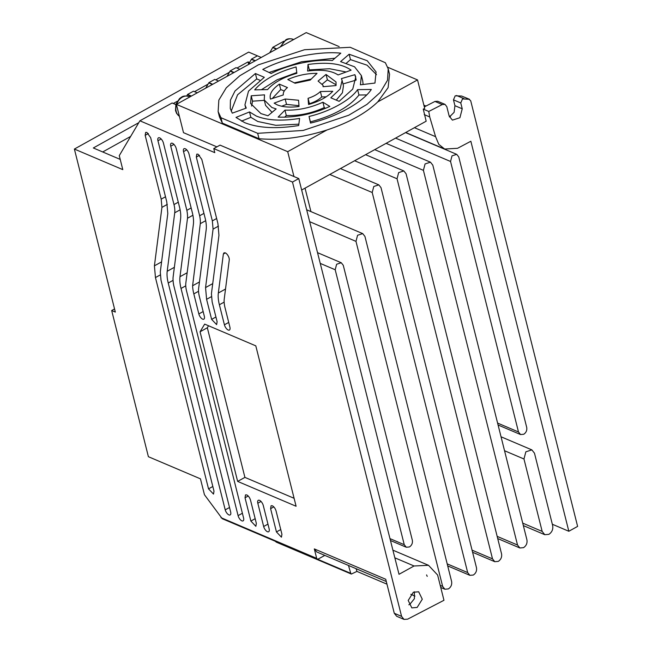 <?xml version="1.0" encoding="UTF-8"?>
<svg xmlns="http://www.w3.org/2000/svg" width="652" height="652" viewBox="0 0 652 652"><rect width="100%" height="100%" fill="white"/><g stroke="black" fill="none" stroke-linecap="round" stroke-linejoin="round"><path stroke-width="0.98" d="M223.359 254.003L224.011 252.829L225.274 252.862A4.751 2.16 61.1 0 1 229.26 259.961L224.215 299.178A23.945 10.897 -118.9 0 0 224.867 307.084L229.895 327.133A4.662 2.119 61.1 0 1 229.414 330.051A4.662 2.119 61.1 0 1 226.676 328.893A4.662 2.119 61.1 0 1 224.418 324.802L219.382 304.761A31.084 14.148 61.1 0 1 218.338 293.017L223.359 254.003L225.356 252.903M183.53 151.614A4.662 2.119 61.1 0 1 184.011 148.705A4.662 2.119 61.1 0 1 185.249 148.737A4.662 2.119 61.1 0 1 189.007 153.945L205.119 218.094A31.084 14.148 61.1 0 1 206.162 229.838L198.64 288.306A21.76 9.902 -118.9 0 0 199.373 296.53L204.329 316.261A4.662 2.119 61.1 0 1 203.84 319.178A4.662 2.119 61.1 0 1 201.101 318.021A4.662 2.119 61.1 0 1 198.844 313.938L193.815 293.889A31.084 14.148 61.1 0 1 192.609 285.747L200.286 223.669A26.602 12.111 -118.9 0 0 199.642 215.763L183.53 151.614L186.741 149.846M257.817 503.222A4.662 2.119 61.1 0 1 258.298 500.304A4.662 2.119 61.1 0 1 259.537 500.345A4.662 2.119 61.1 0 1 263.294 505.553L269.137 528.829A4.662 2.119 61.1 0 1 268.657 531.747A4.662 2.119 61.1 0 1 265.918 530.589A4.662 2.119 61.1 0 1 263.661 526.498L257.817 503.222L261.028 501.445M170.742 146.187A4.662 2.119 61.1 0 1 171.223 143.269A4.662 2.119 61.1 0 1 172.462 143.301A4.662 2.119 61.1 0 1 176.219 148.509L192.332 212.658A31.084 14.148 61.1 0 1 193.375 224.402L185.853 282.878A21.76 9.902 -118.9 0 0 186.586 291.094L243.571 517.957A4.662 2.119 61.1 0 1 243.082 520.875A4.662 2.119 61.1 0 1 240.343 519.717A4.662 2.119 61.1 0 1 238.086 515.626L181.028 288.453A31.084 14.148 61.1 0 1 179.985 276.709L187.507 218.233A30.416 13.847 -118.9 0 0 186.855 210.327L170.742 146.187L173.954 144.41M157.955 140.75A4.662 2.119 61.1 0 1 158.436 137.833A4.662 2.119 61.1 0 1 159.683 137.865A4.662 2.119 61.1 0 1 163.432 143.073L179.544 207.222A31.084 14.148 61.1 0 1 180.588 218.966L173.065 277.442A30.114 13.708 -118.9 0 0 173.717 285.348L230.702 512.195A4.67 2.127 61.1 0 1 230.172 514.933A4.67 2.127 61.1 0 1 225.217 509.864L168.24 283.017A31.084 14.148 61.1 0 1 167.197 271.273L174.72 212.805A21.76 9.902 -118.9 0 0 173.986 204.581L157.955 140.75L161.166 138.974M145.168 135.314L145.657 132.397L146.896 132.429L150.653 137.645L166.757 201.786L167.8 213.53L160.286 272.006L161.011 280.221L214.003 491.184L213.514 494.102L208.526 488.87L155.453 277.581L154.41 265.837L161.932 207.369L161.199 199.145L145.168 135.314L148.379 133.538M245.03 497.786L245.511 494.868L246.749 494.909C248.469 495.862 249.724 497.598 250.507 500.117L256.35 523.393L255.869 526.311L250.873 521.062L245.03 497.786L248.241 496.009M270.596 508.658L271.085 505.74L272.324 505.773C274.044 506.734 275.291 508.47 276.081 510.989L281.925 534.265L281.444 537.183L276.448 531.934L270.596 508.658L273.807 506.881M196.317 157.05L196.798 154.133L198.037 154.174L201.794 159.381L217.907 223.53L218.95 235.274L211.427 293.742L212.153 301.966L217.116 321.697L216.627 324.614L211.631 319.366L206.594 299.325L205.559 287.581L213.074 229.105L212.348 220.889L196.317 157.05L199.528 155.282M417.158 607.428L422.284 599.221L418.674 591.78L413.344 592.244L408.209 600.443L411.828 607.892L417.158 607.428M408.828 604.795L409.847 604.322L414.403 598.707L414.362 591.771M309.692 221.696L355.984 241.379L357.573 235.258L362.708 233.612L364.941 236.423L451.608 581.462C452.097 584.632 451.021 587.118 448.38 588.919L444.876 589.221L442.651 586.409L440.222 585.382M354.623 160.742L397.044 178.778L398.649 172.601L403.832 170.938L406.082 173.782L501.551 553.85C502.048 557.061 500.964 559.563 498.291 561.38L494.762 561.69L492.513 558.854L472.064 550.158M395.577 138.11L450.548 161.476L452.007 155.861L456.718 154.353L458.763 156.928L526.71 427.419C527.158 430.328 526.172 432.61 523.743 434.265L520.532 434.542L518.487 431.958L497.598 423.083M504.542 450.736L523.972 458.992L525.846 451.82L531.861 449.888L534.477 453.189L552.668 525.593C553.246 529.318 551.991 532.236 548.886 534.347L544.779 534.705L542.162 531.404L522.733 523.14M374.713 149.642L423.409 170.343L425.08 163.921L430.467 162.193L432.806 165.143L526.922 539.832C527.444 543.157 526.311 545.765 523.54 547.656L519.864 547.973L517.525 545.023L497.158 536.368M329.798 174.467L372.21 192.503L373.775 186.496L378.82 184.875L381.004 187.637L476.473 567.713C476.962 570.826 475.903 573.271 473.311 575.04L469.872 575.333L467.68 572.578L447.182 563.858M320.254 263.4L335.193 269.749L336.636 264.239L341.257 262.748L343.27 265.291L412.333 540.231C412.781 543.092 411.811 545.333 409.423 546.955L406.269 547.232L404.256 544.697L389.977 538.625M461.673 96.056L468.984 99.169L470.72 100.824L577.615 526.409L568.829 531.266L470.858 141.248L457.565 148.297L444.648 149.039L438.78 144.32L435.585 136.684L429.717 116.944L428.763 111.459L442.268 104.54L444.99 104.361L446.799 106.643L449.155 116.023L452.415 120.131L459.913 117.727L462.235 108.794L460.768 102.951L462.512 98.917L469.513 99.3L461.673 96.056L455.21 95.803L453.458 99.837L454.933 105.689L454.102 112.331L449.456 116.952M251.207 95.795L264.525 94.858L264.239 100.001L271.884 107.515L276.155 108.917L267.948 115.779L260.906 113.587L250.572 103.44L251.207 95.795L252.56 101.182L251.599 106.048M277.255 104.874L274.15 103.138L285.177 98.998L298.551 100.253L299.04 106.472C290.083 107.661 282.821 107.124 277.255 104.874M256.383 116.089C267.41 120.49 281.811 121.272 299.586 118.428L298.681 125.534C276.424 129.088 258.396 128.118 244.59 122.6L236 117.417L249.52 111.94L256.383 116.089M249.52 111.94L250.873 117.336L257.736 121.476L275.877 125.323L298.852 124.157M255.804 345.853L296.098 506.254L237.646 481.404L200.066 331.786L204.663 324.109L255.804 345.853M213.766 148.591L220.042 145.119L298.763 178.583L399.016 574.298L414.061 565.985L428.511 565.3L437.622 575.031L443.963 600.28L407.655 619.155L404.004 619.4L401.583 616.376L292.487 182.055L213.766 148.591L214.777 152.633L139.895 120.799L119.275 155.632L122.788 169.626L74.385 149.055L115.331 312.08L111.679 310.531L148.395 456.71L200.457 478.837L204.443 494.721L222.234 518.699M220.979 517.664L316.685 558.348L314.321 548.911L316.733 551.959L386.302 581.527M314.321 548.911L385.739 579.269L394.273 613.271L396.701 616.295L404.004 619.4M203.937 213.391L199.642 215.763M200.286 223.669L205.69 220.686M199.455 281.957L192.609 285.747M191.15 207.955L186.855 210.327M187.507 218.233L192.91 215.25M225.217 509.864L229.52 507.492M237.646 481.404L244.916 477.386L294.101 498.299M200.066 331.786L207.336 327.769L208.542 325.755M244.916 477.386L207.336 327.769M74.385 149.055L248.665 52.103L261.256 57.457M138.778 122.682L93.326 147.971L120.221 159.406M249.561 62.527L248.062 61.891L236.969 68.061M229.422 72.258L215.779 79.846M208.045 84.149L194.54 91.663M177.262 101.28L173.302 103.481M186.7 95.983L187.597 94.426L191.427 96.056M197.271 92.82L193.44 91.198L187.597 94.426M218.591 81.044L214.761 79.414L208.917 82.641L205.739 88.142M239.846 69.291L236.024 67.661L230.237 70.864L227.059 76.357M261.224 57.474L257.393 55.844L251.55 59.079L248.379 64.572M283.873 41.215L272.87 47.294L269.692 52.788M175.787 104.54L172.128 102.983L139.895 120.799M216.888 146.863L183.505 132.666L176.39 104.361L287.703 151.68L293.946 176.537M272.87 47.294L276.692 48.916M251.55 59.079L255.38 60.701M230.237 70.864L234.06 72.486M208.917 82.641L212.739 84.271M298.763 178.583L292.487 182.055M426.571 574.909L427.223 576.368L426.571 574.909M348.486 565.455L350.752 573.344L275.144 541.201L276.407 542.195L351.346 574.053L356.937 571.405L356.139 568.707M316.685 558.348L317.288 559.106L318.241 559.025L324.81 555.39M351.346 574.053L350.752 573.344M114.548 308.95L111.679 310.531M130.636 136.431L102.714 151.965M248.062 61.891L248.632 64.132M187.434 94.711L191.069 96.251M208.754 82.926L212.381 84.467M230.066 71.141L233.701 72.69M251.387 59.356L255.022 60.905M272.699 47.572L276.334 49.12M301.664 190.017L426.172 121.199L423.262 109.12L424.688 108.387L417.533 79.919L387.712 67.246M339.138 46.594L306.22 32.6L176.39 104.361M356.937 571.405L386.97 584.168M410.833 594.314L414.982 596.075M394.835 557.81L414.061 565.985M568.829 531.266L552.334 524.249M222.324 123.106L220.963 117.719L218.127 111.59L219.48 116.977L222.324 123.106L259.023 138.713C280.254 140.53 302.895 137.621 326.945 129.992L287.703 151.68M417.533 79.919L377.752 101.908L388.111 87.661L389.562 74.255L388.209 68.867L387.532 80.237L380.263 92.388L366.978 104.377L348.706 115.249L303.188 130.449L257.67 133.318L259.023 138.713M444.99 104.361L437.679 101.256L434.966 101.435L424.313 106.895M310.931 211.607L305.046 188.151M423.262 109.12L428.763 111.459M424.207 114.605L429.717 116.944M435.585 136.684L414.427 127.686M218.127 111.59L218.844 100.098L226.268 87.824L239.822 75.746L258.412 64.817L304.525 49.731L350.214 47.294L385.365 62.731L388.209 68.867M326.945 129.992C348.796 122.723 365.731 113.358 377.752 101.908M220.963 117.719L257.67 133.318M355.984 241.379L442.651 586.409M397.044 178.778L492.513 558.854M450.548 161.476L518.487 431.958M523.972 458.992L542.162 531.404M423.409 170.343L517.525 545.023M372.21 192.503L467.68 572.578M335.193 269.749L404.256 544.697M308.551 104.499L308.062 98.33C313.416 96.586 317.524 94.32 320.385 91.524L332.781 91.28C327.565 96.936 319.48 101.345 308.551 104.499M317.035 73.358L310.238 80.066L295.087 83.269L287.785 79.511C297.418 75.355 307.165 73.309 317.035 73.358M341.395 78.623L354.884 74.678L355.764 77.017L352.74 89.104L339.138 101.337L330.8 97.792L340.099 89.039L342.096 80.449L341.395 78.623M296.098 66.969L296.856 73.301C283.416 77.189 273.661 82.617 267.581 89.585L254.679 89.862C263.082 79.935 276.888 72.307 296.098 66.969M310.515 123.081L309.04 116.463C329.667 111.679 350.507 100.163 357.606 89.626L371.322 89.471C362.553 102.592 336.212 117.148 310.515 123.081M340.817 53.162L332.284 60.546C314.59 58.941 288.16 64.564 271.15 73.505L262.772 69.454C284.329 57.979 318.6 50.832 340.817 53.162M246.269 108.093L232.275 113.155L230.262 108.534L230.433 100.139L235.022 90.97L255.405 73.521L264.313 77.311L248.526 91.109L244.932 104.85L246.269 108.093M340.58 61.606L349.138 54.238L367.231 60.726L376.065 71.916L374.965 83.057L360.385 84.817L361.395 75.599L354.558 66.806L340.58 61.606M351.086 70.163L338.07 74.947C331.436 70.563 321.273 69.267 307.597 71.052L307.997 64.491C327.679 61.761 342.047 63.651 351.086 70.163M322.903 102.217L329.83 106.423C312.756 114.149 295.519 117.71 278.119 117.107L284.957 110.139C297.752 110.522 310.401 107.882 322.903 102.217L324.256 107.604L325.487 108.354M270.474 99.096C269.08 94.32 272.047 89.34 279.374 84.141L287.459 87.58C284.329 90.139 282.944 92.592 283.31 94.947L270.474 99.096L270.287 98.485M336.016 85.567L323.066 86.7L322.968 85.249L318.078 81.06L326.041 74.45L336.041 81.965L336.016 85.567M308.062 98.33L309.423 103.725C314.769 101.981 318.877 99.715 321.738 96.912L320.385 91.524M309.464 104.247L309.423 103.725M321.738 96.912L326.187 96.83M311.265 79.055L294.288 82.861M264.256 100.082L265.592 105.396L272.039 112.356M252.56 101.182L264.329 100.359M356.09 79.495L354.884 74.678M342.976 83.953L356.082 80.114M336.261 100.115L342.406 92.788L343.449 85.836L342.129 80.587M296.766 72.543L277.051 79.805L261.428 89.715M309.04 116.463L310.393 121.859C333.384 115.803 349.578 106.855 358.959 95.013L357.606 89.626M310.662 123.041L310.393 121.859M358.959 95.013L366.636 94.931M334.989 58.207L301.632 61.736L269.023 72.478M285.177 98.998L286.53 104.393L298.975 105.681M281.623 106.235L286.53 104.393M255.405 73.521L256.758 78.916L237.597 94.768L231.191 111.166M256.758 78.916L259.879 80.245M241.493 121.133L250.873 117.336M376.497 74.67L367.06 65.184L350.491 59.625L349.138 54.238M346.481 63.081L350.491 59.625M363.107 84.491L362.748 80.995M346.122 71.989L329.602 68.737L309.35 69.886L307.997 64.491M309.292 70.823L309.35 69.886M284.957 110.139L286.318 115.534C299.105 115.926 311.754 113.285 324.256 107.604M284.671 117.205L286.318 115.534M279.374 84.141L280.727 89.528L272.283 98.509M280.727 89.528L284.256 91.027M336.163 84.801L327.394 79.846L326.041 74.45M322.406 83.978L327.394 79.846M179.39 116.3L176.668 113.505L175.518 110.587L175.885 104.239L179.61 98.493L181.533 97.132C183.391 95.844 185.901 95.657 189.072 96.578A11.019 8.476 113 0 0 182.364 97.156A11.019 8.476 113 0 0 176.635 104.23M280.238 46.96L285.78 39.862C287.573 38.607 290.018 38.427 293.098 39.316A10.668 8.215 113 0 0 286.603 39.886A10.668 8.215 113 0 0 281.159 46.455M176.48 104.703A11.019 8.476 113 0 0 179.39 116.276M456.571 95.502L463.874 98.607M394.273 613.271L401.583 616.376M225.519 289.048L218.338 293.017M224.149 302.129L219.382 304.761M228.713 322.43L224.418 324.802M198.542 291.273L193.815 293.889M203.147 311.558L198.844 313.938M263.661 526.498L267.956 524.126M187.157 272.748L179.985 276.709M185.755 285.837L181.028 288.453M242.389 513.254L238.086 515.626M178.289 202.201L173.986 204.581M174.72 212.805L180.123 209.814M174.369 267.312L167.197 271.273M173.065 280.352L168.24 283.017M165.502 196.774L161.199 199.145M161.932 207.369L167.336 204.378M154.41 265.837L161.582 261.876M160.188 274.965L155.453 277.581M208.526 488.87L212.821 486.49M250.873 521.062L255.168 518.69M276.448 531.934L280.743 529.563M216.643 218.51L212.348 220.889M213.074 229.105L218.477 226.122M212.731 283.612L205.559 287.581M211.329 296.709L206.594 299.325M215.934 316.994L211.631 319.366M454.933 105.689L462.235 108.794M460.768 102.951L453.458 99.837M434.966 101.435L442.268 104.54M222.226 518.699L317.288 559.106M428.511 565.3L392.903 550.166M450.434 116.455L449.122 115.901M425.952 106.056L423.873 105.168M189.072 96.578L189.871 96.912M293.098 39.316L293.644 39.552M444.648 149.039L405.723 132.495M362.708 233.612L306.676 209.789M444.876 589.221L440.744 587.468M403.832 170.938L365.593 154.679M494.762 561.69L472.594 552.268M456.718 154.353L405.544 132.592M520.532 434.542L498.079 424.998M531.861 449.888L501.038 436.783M544.779 534.705L523.344 525.593M519.864 547.973L497.704 538.56M430.467 162.193L386.114 143.342M469.872 575.333L447.704 565.912M378.82 184.875L340.458 168.575M341.257 262.748L317.532 252.666M406.269 547.232L390.458 540.508M244.997 105.086L245.796 108.265M361.395 75.599L362.748 80.987M322.968 85.249L323.327 86.675"/></g></svg>
